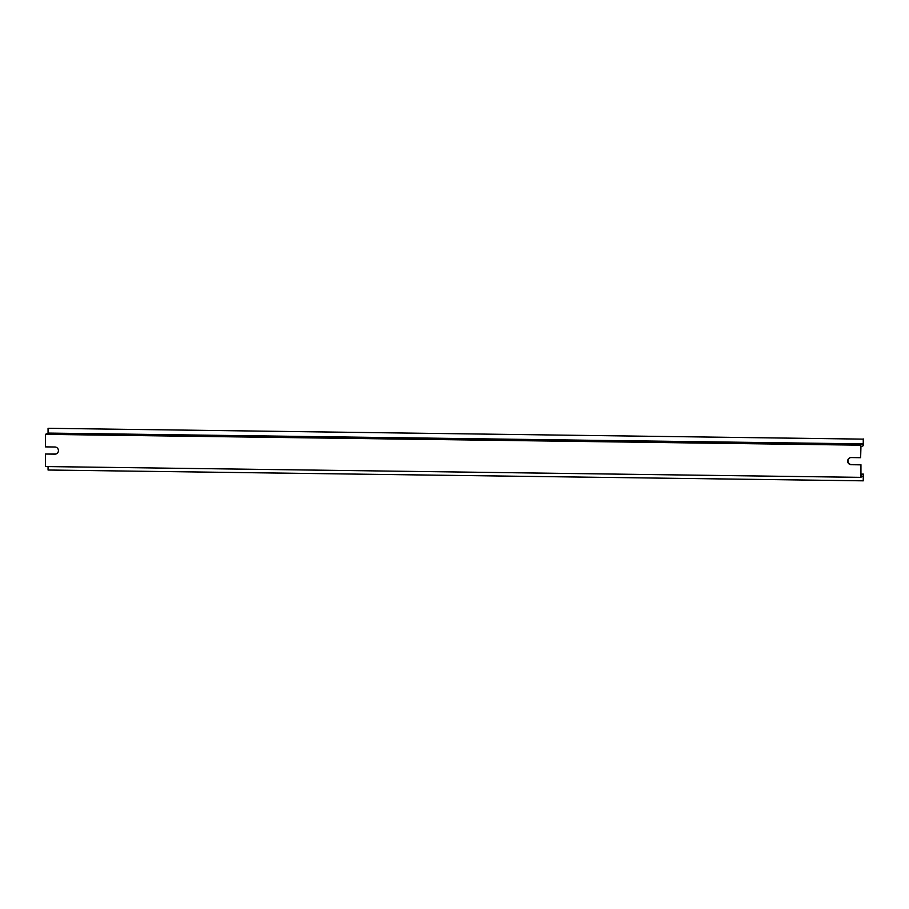 <?xml version="1.0" encoding="UTF-8"?>
<svg xmlns="http://www.w3.org/2000/svg" width="909" height="909" viewBox="0 0 909 909"><rect width="100%" height="100%" fill="white"/><g stroke="black" fill="none" stroke-linecap="round" stroke-linejoin="round"><path stroke-width="1.36" d="M48.063 466.578L48.063 470.021L863.255 480.827L863.255 476.066L860.641 477.35L860.937 464.692L851.494 464.567A3.591 3.522 63.8 0 1 849.767 457.852M860.641 477.35L45.45 466.544L45.45 454.023L54.892 454.148A3.591 3.522 -116.2 0 0 58.335 449.796A3.591 3.522 -116.2 0 0 54.892 447.001L45.45 446.876L45.45 434.366L860.641 445.183L860.641 457.693L851.21 457.568A3.591 3.522 -116.2 0 0 847.665 461.09A3.591 3.522 -116.2 0 0 851.21 464.715L860.641 464.84M45.45 454.023L55.176 454.011A3.591 3.522 63.8 0 0 56.619 453.716M863.255 480.827L863.55 474.134L860.937 475.418L860.937 464.692M863.255 443.887L863.255 439.127L48.063 428.309L48.063 433.082L863.255 443.887L860.641 445.183M48.063 428.309L863.255 439.127M860.641 457.693L860.937 446.819L863.55 445.535L863.55 438.979M860.937 474.1L863.55 474.134M45.45 434.366L48.063 433.082"/></g></svg>
